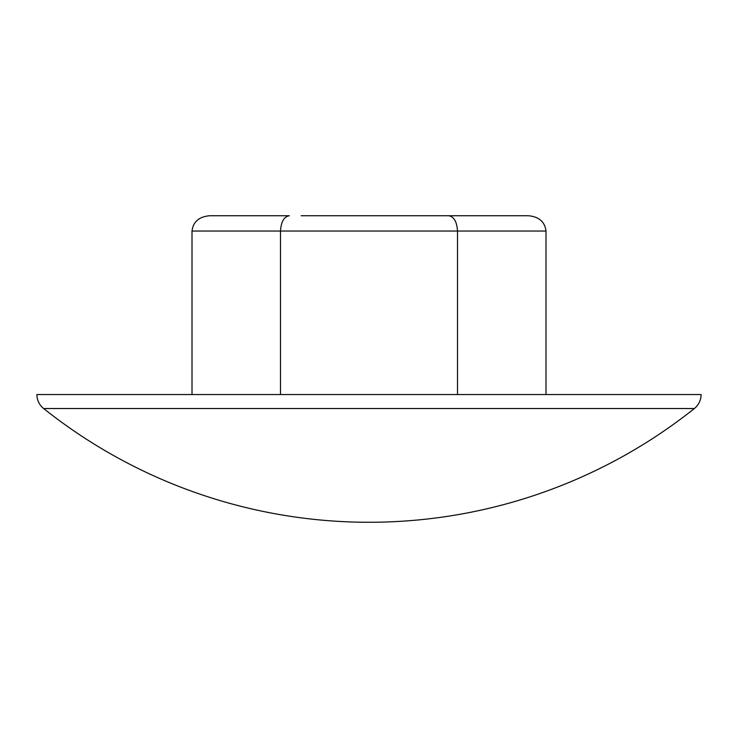 <?xml version="1.0" encoding="UTF-8"?>
<svg xmlns="http://www.w3.org/2000/svg" width="738" height="738" viewBox="0 0 738 738"><rect width="100%" height="100%" fill="white"/><g stroke="black" fill="none" stroke-linecap="round" stroke-linejoin="round"><path stroke-width="1.11" d="M694.357 408.529A522.209 522.209 0 0 1 43.643 408.529A17.878 17.878 0 0 1 36.9 394.544L701.1 394.544A17.878 17.878 0 0 1 694.357 408.529L43.643 408.529M301.15 215.727L504.691 215.727M545.991 394.544L545.991 231.049C544.865 221.806 538.961 216.695 528.288 215.727L448.649 215.727C453.981 216.695 456.933 221.806 457.495 231.049L192.009 231.049C193.135 221.806 199.039 216.695 209.712 215.727L289.351 215.727C284.019 216.695 281.067 221.806 280.505 231.049L280.505 394.544M192.009 231.049L192.009 394.544M545.991 231.049L457.495 231.049L457.495 394.544"/></g></svg>
